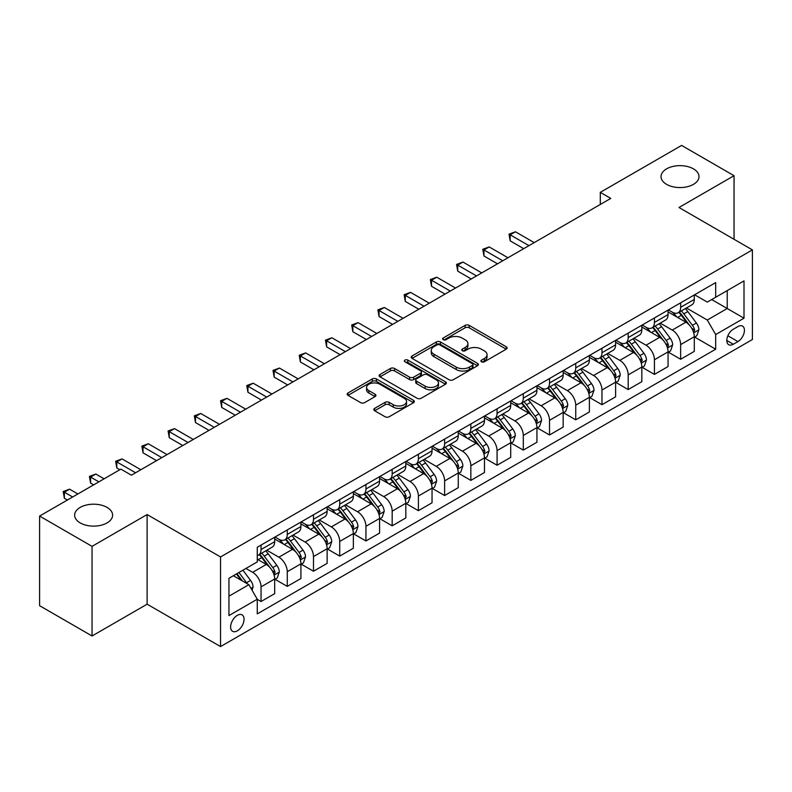 <?xml version="1.0" encoding="UTF-8"?>
<svg xmlns="http://www.w3.org/2000/svg" width="792" height="792" viewBox="0 0 792 792"><rect width="100%" height="100%" fill="white"/><g stroke="black" fill="none" stroke-linecap="round" stroke-linejoin="round"><path stroke-width="1.19" d="M481.496 361.786A2.039 1.178 0 0 0 484.387 361.786L506.266 349.153A2.911 1.683 0 0 0 507.118 347.965A2.911 1.683 0 0 0 506.266 346.777L469.201 325.373A2.911 1.683 0 0 0 465.082 325.373L443.193 338.006A2.039 1.178 0 0 0 442.599 338.837A2.039 1.178 0 0 0 443.193 339.669A2.039 1.178 0 0 0 446.084 339.669L448.916 338.036A9.316 5.376 0 0 1 462.092 338.036L465.181 339.817A9.316 5.376 0 0 1 467.914 343.629A9.316 5.376 0 0 1 465.181 347.431L462.35 349.064A2.039 1.178 0 0 0 461.756 349.896A2.039 1.178 0 0 0 462.35 350.727A2.039 1.178 0 0 0 465.231 350.727L468.062 349.094A9.316 5.376 0 0 1 481.239 349.094L484.328 350.876A9.316 5.376 0 0 1 487.06 354.677A9.316 5.376 0 0 1 484.328 358.489L481.496 360.122A2.039 1.178 0 0 0 480.902 360.954A2.039 1.178 0 0 0 481.496 361.786L481.496 360.122M107.049 507.405A18.988 10.959 0 0 0 86.358 505.029A18.988 10.959 0 0 0 74.636 515.156A18.988 10.959 0 0 0 80.2 522.908A18.988 10.959 0 0 0 100.891 525.284A18.988 10.959 0 0 0 112.612 515.156A18.988 10.959 0 0 0 107.049 507.405M693.446 168.854A18.988 10.959 0 0 0 672.754 166.478A18.988 10.959 0 0 0 661.033 176.606A18.988 10.959 0 0 0 666.587 184.358A18.988 10.959 0 0 0 687.288 186.734A18.988 10.959 0 0 0 699.009 176.606A18.988 10.959 0 0 0 693.446 168.854M237.343 630.838A9.494 5.485 120 0 0 243.54 622.472A9.494 5.485 120 0 0 242.085 614.859A9.494 5.485 120 0 0 237.343 615.334A9.494 5.485 120 0 0 231.135 623.7A9.494 5.485 120 0 0 232.591 631.303A9.494 5.485 120 0 0 237.343 630.838M374.675 408.365A2.911 1.683 0 0 0 373.824 409.553A2.911 1.683 0 0 0 374.675 410.741L385.07 416.74A2.911 1.683 0 0 0 389.189 416.74L413.493 402.712A2.911 1.683 0 0 0 414.345 401.524A2.911 1.683 0 0 0 413.493 400.336L376.418 378.932A2.911 1.683 0 0 0 372.299 378.932L348.005 392.971A2.911 1.683 0 0 0 347.153 394.159A2.911 1.683 0 0 0 348.005 395.347L360.568 402.593A2.911 1.683 0 0 0 364.686 402.593L375.081 396.594A2.911 1.683 0 0 0 375.933 395.406A2.911 1.683 0 0 0 375.081 394.218L368.854 390.614A7.791 4.495 0 0 1 366.577 387.437A7.791 4.495 0 0 1 371.379 383.278A7.791 4.495 0 0 1 379.873 384.259L404.276 398.346A7.791 4.495 0 0 1 406.553 401.524A7.791 4.495 0 0 1 401.752 405.682A7.791 4.495 0 0 1 393.258 404.702L389.189 402.356A2.911 1.683 0 0 0 385.07 402.356L374.675 408.365L374.675 410.741M147.124 514.553L92.05 546.351L39.6 516.067L39.6 605.702L92.05 635.986L147.124 604.187L220.552 646.579L220.552 556.944L147.124 514.553L147.124 604.187M734.045 239.293L734.045 175.695L678.972 207.494L752.4 249.886L220.552 556.944M734.045 175.695L681.595 145.421L600.296 192.357L600.296 204.465M39.6 516.067L120.899 469.131L131.393 475.19L610.781 198.406L600.296 192.357M449.113 379.764A2.911 1.683 0 0 0 453.232 379.764L477.536 365.736A2.911 1.683 0 0 0 478.388 364.548A2.911 1.683 0 0 0 477.536 363.36L440.471 341.956A2.911 1.683 0 0 0 436.352 341.956L412.048 355.994A2.911 1.683 0 0 0 411.197 357.182A2.911 1.683 0 0 0 412.048 358.37L449.113 379.764M405.761 362.231A2.039 1.178 0 0 1 407.83 362.518L407.83 360.093L445.51 381.853A2.911 1.683 0 0 1 446.371 383.041A2.911 1.683 0 0 1 445.51 384.229L421.215 398.257A2.911 1.683 0 0 1 417.097 398.257L380.031 376.853L380.031 374.477A2.911 1.683 0 0 0 379.17 375.665A2.911 1.683 0 0 0 380.031 376.853M380.031 374.477L390.426 368.478A2.911 1.683 0 0 1 394.545 368.478L409.583 377.15A2.911 1.683 0 0 0 413.701 377.15L420.592 373.171A2.911 1.683 0 0 0 421.453 371.983A2.911 1.683 0 0 0 420.592 370.795L404.94 361.756A2.039 1.178 0 0 1 404.346 360.924A2.039 1.178 0 0 1 405.603 359.835A2.039 1.178 0 0 1 407.83 360.093M737.926 326.561L733.313 329.225A9.197 5.306 120 0 0 727.303 337.333A9.197 5.306 120 0 0 728.709 344.708A9.197 5.306 120 0 0 733.313 344.253L737.926 341.58A9.197 5.306 120 0 0 743.936 333.482A9.197 5.306 120 0 0 742.52 326.106A9.197 5.306 120 0 0 737.926 326.561M220.552 646.579L752.4 339.52L752.4 249.886M694.604 294.763L707.296 302.099L715.681 297.248L715.681 282.595L257.271 547.262L257.271 561.914L228.947 578.269L228.947 615.572L257.271 599.217L257.271 613.879L715.681 349.213L715.681 334.561L707.296 320.027L686.436 307.979M715.681 297.248L744.005 280.903L744.005 318.206L715.681 334.561M92.05 546.351L92.05 635.986M711.701 299.554L727.224 308.514L727.224 290.585L744.005 280.903M707.296 320.027L727.224 308.514L744.005 318.206M228.947 596.198L248.876 584.684L233.353 575.725M257.271 599.346L261.043 601.524L261.043 586.872A11.87 6.851 -120 0 0 252.658 572.329L245.936 568.458M261.043 601.524L274.685 593.654L274.685 578.992A11.87 6.851 -120 0 0 266.29 564.458L257.271 559.251M274.992 579.298L287.268 586.387L287.268 571.725A11.87 6.851 -120 0 0 278.883 557.192L266.825 550.232M287.268 586.387L300.911 578.507L300.911 563.854A11.87 6.851 -120 0 0 292.515 549.321L274.685 539.025M301.217 564.152L313.493 571.24L313.493 556.588A11.87 6.851 -120 0 0 305.108 542.055L293.05 535.095M313.493 571.24L327.136 563.369L327.136 548.707A11.87 6.851 -120 0 0 318.74 534.174L300.911 523.878M327.442 549.014L339.718 556.103L339.718 541.441A11.87 6.851 -120 0 0 331.333 526.908L319.275 519.948M339.718 556.103L353.361 548.232L353.361 533.57A11.87 6.851 -120 0 0 344.965 519.037L327.136 508.741M353.668 533.877L365.944 540.956L365.944 526.304A11.87 6.851 -120 0 0 357.558 511.771L345.5 504.811M365.944 540.956L379.586 533.085L379.586 518.433A11.87 6.851 -120 0 0 371.191 503.89L353.361 493.594M379.903 518.73L392.169 525.819L392.169 511.167A11.87 6.851 -120 0 0 383.783 496.624L371.725 489.674M392.169 525.819L405.811 517.948L405.811 503.286A11.87 6.851 -120 0 0 397.416 488.753L379.586 478.457M406.128 503.593L418.394 510.682L418.394 496.02A11.87 6.851 -120 0 0 410.008 481.487L397.95 474.527M418.394 510.682L432.036 502.801L432.036 488.149A11.87 6.851 -120 0 0 423.641 473.616L405.811 463.32M432.353 488.446L444.619 495.535L444.619 480.883A11.87 6.851 -120 0 0 436.234 466.349L424.175 459.39M444.619 495.535L458.261 487.664L458.261 473.012A11.87 6.851 -120 0 0 449.866 458.469L432.036 448.173M458.578 473.309L470.844 480.397L470.844 465.736A11.87 6.851 -120 0 0 462.459 451.202L450.4 444.243M470.844 480.397L484.486 472.527L484.486 457.865A11.87 6.851 -120 0 0 476.091 443.332L458.261 433.036M484.803 458.172L497.069 465.25L497.069 450.599A11.87 6.851 -120 0 0 488.684 436.065L476.626 429.106M497.069 465.25L510.711 457.38L510.711 442.728A11.87 6.851 -120 0 0 502.316 428.185L484.486 417.899M511.028 443.025L523.294 450.113L523.294 435.461A11.87 6.851 -120 0 0 514.909 420.918L502.851 413.968M523.294 450.113L536.936 442.243L536.936 427.581A11.87 6.851 -120 0 0 528.541 413.048L510.711 402.752M537.253 427.888L549.519 434.976L549.519 420.314A11.87 6.851 -120 0 0 541.134 405.781L529.076 398.822M549.519 434.976L563.162 427.096L563.162 412.444A11.87 6.851 -120 0 0 554.766 397.911L536.936 387.615M563.478 412.751L575.744 419.829L575.744 405.177A11.87 6.851 -120 0 0 567.359 390.644L555.301 383.684M575.744 419.829L589.387 411.959L589.387 397.307A11.87 6.851 -120 0 0 580.991 382.764L563.162 372.468M589.703 397.604L601.969 404.692L601.969 390.03A11.87 6.851 -120 0 0 593.584 375.497L581.526 368.547M601.969 404.692L615.612 396.822L615.612 382.16A11.87 6.851 -120 0 0 607.216 367.627L589.387 357.331M615.928 382.467L628.195 389.555L628.195 374.893A11.87 6.851 -120 0 0 619.809 360.36L607.761 353.4M628.195 389.555L641.837 381.675L641.837 367.023A11.87 6.851 -120 0 0 633.442 352.49L615.612 342.193M642.154 367.32L654.42 374.408L654.42 359.756A11.87 6.851 -120 0 0 646.034 345.213L633.986 338.263M654.42 374.408L668.062 366.538L668.062 351.876A11.87 6.851 -120 0 0 659.667 337.342L641.837 327.047M668.379 352.183L680.645 359.271L680.645 344.609A11.87 6.851 -120 0 0 672.26 330.076L660.211 323.116M680.645 359.271L694.287 351.391L694.287 336.739A11.87 6.851 -120 0 0 685.892 322.205L668.062 311.909M668.379 309.91L672.26 312.147A11.87 6.851 -120 0 0 678.19 312.741A11.87 6.851 -120 0 0 680.645 307.306L680.645 302.821M642.154 325.047L646.034 327.294A11.87 6.851 -120 0 0 651.964 327.878A11.87 6.851 -120 0 0 654.42 322.443L654.42 317.958M615.928 340.194L619.809 342.431A11.87 6.851 -120 0 0 625.739 343.015A11.87 6.851 -120 0 0 628.195 337.59L628.195 333.105M589.703 355.331L593.584 357.568A11.87 6.851 -120 0 0 599.514 358.162A11.87 6.851 -120 0 0 601.969 352.727L601.969 348.242M563.478 370.468L567.359 372.715A11.87 6.851 -120 0 0 573.289 373.299A11.87 6.851 -120 0 0 575.744 367.864L575.744 363.389M537.253 385.615L541.134 387.852A11.87 6.851 -120 0 0 547.064 388.446A11.87 6.851 -120 0 0 549.519 383.011L549.519 378.526M511.028 400.752L514.909 402.999A11.87 6.851 -120 0 0 520.839 403.583A11.87 6.851 -120 0 0 523.294 398.148L523.294 393.664M484.803 415.899L488.684 418.136A11.87 6.851 -120 0 0 494.614 418.72A11.87 6.851 -120 0 0 497.069 413.295L497.069 408.811M458.568 431.036L462.459 433.273A11.87 6.851 -120 0 0 468.389 433.868A11.87 6.851 -120 0 0 470.844 428.432L470.844 423.948M432.343 446.173L436.234 448.421A11.87 6.851 -120 0 0 442.164 449.005A11.87 6.851 -120 0 0 444.619 443.57L444.619 439.095M406.118 461.32L410.008 463.558A11.87 6.851 -120 0 0 415.939 464.142A11.87 6.851 -120 0 0 418.394 458.716L418.394 454.232M379.893 476.457L383.783 478.705A11.87 6.851 -120 0 0 389.713 479.289A11.87 6.851 -120 0 0 392.169 473.854L392.169 469.369M353.668 491.604L357.558 493.842A11.87 6.851 -120 0 0 363.488 494.426A11.87 6.851 -120 0 0 365.944 488.991L365.944 484.516M327.442 506.741L331.333 508.979A11.87 6.851 -120 0 0 337.263 509.573A11.87 6.851 -120 0 0 339.718 504.138L339.718 499.653M301.217 521.878L305.108 524.126A11.87 6.851 -120 0 0 311.038 524.71A11.87 6.851 -120 0 0 313.493 519.275L313.493 514.8M274.992 537.026L278.883 539.263A11.87 6.851 -120 0 0 284.813 539.847A11.87 6.851 -120 0 0 287.268 534.422L287.268 529.937M694.604 337.046L715.681 349.213M678.19 312.741L691.832 304.861A11.87 6.851 -120 0 0 694.287 299.435L694.287 294.951M651.964 327.878L665.607 320.008A11.87 6.851 -120 0 0 668.062 314.572L668.062 310.088M625.739 343.015L639.382 335.145A11.87 6.851 -120 0 0 641.837 329.71L641.837 325.235M599.514 358.162L613.147 350.282A11.87 6.851 -120 0 0 615.612 344.857L615.612 340.372M573.289 373.299L586.922 365.429A11.87 6.851 -120 0 0 589.387 359.994L589.387 355.509M547.064 388.446L560.696 380.566A11.87 6.851 -120 0 0 563.162 375.131L563.162 370.656M520.839 403.583L534.471 395.713A11.87 6.851 -120 0 0 536.936 390.278L536.936 385.793M494.614 418.72L508.246 410.85A11.87 6.851 -120 0 0 510.711 405.415L510.711 400.94M468.389 433.868L482.021 425.987A11.87 6.851 -120 0 0 484.486 420.562L484.486 416.077M442.164 449.005L455.796 441.134A11.87 6.851 -120 0 0 458.261 435.699L458.261 431.214M415.939 464.142L429.571 456.271A11.87 6.851 -120 0 0 432.036 450.836L432.036 446.361M389.713 479.289L403.346 471.418A11.87 6.851 -120 0 0 405.811 465.983L405.811 461.498M363.488 494.426L377.121 486.555A11.87 6.851 -120 0 0 379.586 481.12L379.586 476.635M337.263 509.573L350.896 501.692A11.87 6.851 -120 0 0 353.361 496.267L353.361 491.782M311.038 524.71L324.671 516.839A11.87 6.851 -120 0 0 327.136 511.404L327.136 506.92M284.813 539.847L298.445 531.976A11.87 6.851 -120 0 0 300.911 526.541L300.911 522.067M257.271 555.469A11.87 6.851 -120 0 0 258.588 554.994L272.22 547.123A11.87 6.851 -120 0 0 274.685 541.688L274.685 537.204M258.588 554.994A11.87 6.851 -120 0 0 261.043 549.559L261.043 545.074M248.876 584.684L257.271 599.217M482.318 362.073L484.328 360.904A9.316 5.376 0 0 0 487.06 357.103L487.06 354.677M467.914 343.629L467.914 346.045A9.316 5.376 0 0 1 465.181 349.856L463.162 351.014M506.227 349.173L469.201 327.799A2.911 1.683 0 0 0 465.082 327.799L444.015 339.956M477.497 365.765L440.471 344.381A2.911 1.683 0 0 0 436.352 344.381L412.087 358.39M472.388 365.379A2.039 1.178 0 0 0 472.982 364.548A2.039 1.178 0 0 0 472.388 363.716L439.847 344.936A2.039 1.178 0 0 0 436.966 344.936L433.976 346.658A9.316 5.376 0 0 0 431.254 350.46A9.316 5.376 0 0 0 433.976 354.262L456.222 367.102A9.316 5.376 0 0 0 469.399 367.102L472.388 365.379L472.388 367.805A2.039 1.178 0 0 0 472.982 366.973L472.982 364.548M431.254 350.46L431.254 352.885A9.316 5.376 0 0 0 433.976 356.687L433.976 354.262M472.388 367.805L469.399 369.527A9.316 5.376 0 0 1 456.222 369.527L433.976 356.687M380.061 376.873L390.426 370.894L390.426 368.478M421.453 371.983L421.453 374.408A2.911 1.683 0 0 1 420.592 375.596L413.701 379.576A2.911 1.683 0 0 1 409.583 379.576L394.545 370.894A2.911 1.683 0 0 0 390.426 370.894M407.83 362.518L445.47 384.249M425.175 386.159A7.791 4.495 0 0 0 433.67 387.13A7.791 4.495 0 0 0 438.481 382.982A7.791 4.495 0 0 0 436.194 379.794L427.601 374.834A2.911 1.683 0 0 0 423.482 374.834L416.582 378.814A2.911 1.683 0 0 0 415.731 380.002A2.911 1.683 0 0 0 416.582 381.2L425.175 386.159L425.175 388.585A7.791 4.495 0 0 0 433.67 389.555A7.791 4.495 0 0 0 438.481 385.397L438.481 382.982M415.731 380.002L415.731 382.427A2.911 1.683 0 0 0 416.582 383.615L416.582 381.2M425.175 388.585L416.582 383.615M406.553 401.524L406.553 403.95A7.791 4.495 0 0 1 401.752 408.108A7.791 4.495 0 0 1 393.258 407.128L389.189 404.781A2.911 1.683 0 0 0 385.07 404.781L374.715 410.761M366.577 387.437L366.577 389.862A7.791 4.495 0 0 0 368.854 393.04L368.854 390.614M375.081 394.218L375.081 396.594L368.854 393.04M413.493 400.336L413.493 402.712L376.418 381.358A2.911 1.683 0 0 0 372.299 381.358L348.044 395.366M694.287 337.224L696.802 335.768L698.9 329.71A7.861 4.544 -120 0 0 696.386 323.017L687.822 311.573A22.701 13.108 -120 0 0 685.337 308.613M676.813 316.958A22.701 13.108 -120 0 0 672.17 312.098M693.564 332.402L694.653 330.046A7.861 4.544 -120 0 0 692.406 325.314L683.833 313.88A22.701 13.108 -120 0 0 681.358 310.91M679.239 312.127A18.84 10.88 60 0 1 682.338 315.642L689.594 325.334M534.204 242.619L515.434 231.779L510.187 234.808L510.187 240.867L523.72 248.678M678.833 312.365A22.701 13.108 60 0 1 681.318 315.325L687.011 322.938M510.187 240.867L509.028 234.145L528.957 245.649M509.028 234.145L515.434 231.779M668.062 352.361L670.577 350.915L672.675 344.857A7.861 4.544 -120 0 0 670.161 338.154L661.597 326.72A22.701 13.108 -120 0 0 659.112 323.75M650.588 332.105A22.701 13.108 -120 0 0 645.945 327.245M667.339 347.549L668.428 345.193A7.861 4.544 -120 0 0 666.181 340.461L657.607 329.017A22.701 13.108 -120 0 0 655.133 326.047M653.014 327.274A18.84 10.88 60 0 1 656.113 330.789L663.369 340.471M507.979 257.766L489.208 246.926L483.962 249.955L483.962 256.004L497.495 263.815M652.608 327.502A22.701 13.108 60 0 1 655.093 330.472L660.785 338.075M483.962 256.004L482.803 249.282L502.732 260.796M482.803 249.282L489.208 246.926M641.837 367.508L644.351 366.053L646.45 359.994A7.861 4.544 -120 0 0 643.936 353.301L635.372 341.857A22.701 13.108 -120 0 0 632.887 338.887M624.363 347.243A22.701 13.108 -120 0 0 619.72 342.382M641.114 362.687L642.203 360.33A7.861 4.544 -120 0 0 639.956 355.598L631.382 344.154A22.701 13.108 -120 0 0 628.907 341.194M626.789 342.411A18.84 10.88 60 0 1 629.888 345.926L637.144 355.608M481.754 272.903L462.983 262.063L457.736 265.092L457.736 271.151L471.27 278.962M626.383 342.649A22.701 13.108 60 0 1 628.868 345.609L634.56 353.222M457.736 271.151L456.578 264.429L476.507 275.933M456.578 264.429L462.983 262.063M615.612 382.645L618.126 381.19L620.225 375.131A7.861 4.544 -120 0 0 617.711 368.438L609.147 356.994A22.701 13.108 -120 0 0 606.662 354.034M598.138 362.389A22.701 13.108 -120 0 0 593.495 357.519M614.889 377.833L615.978 375.467A7.861 4.544 -120 0 0 613.731 370.745L605.157 359.301A22.701 13.108 -120 0 0 602.682 356.331M600.564 357.548A18.84 10.88 60 0 1 603.662 361.073L610.919 370.755M455.529 288.041L436.758 277.2L431.511 280.229L431.511 286.288L445.045 294.099M600.158 357.786A22.701 13.108 60 0 1 602.643 360.756L608.335 368.359M431.511 286.288L430.353 279.566L450.282 291.07M430.353 279.566L436.758 277.2M589.387 397.792L591.901 396.337L594 390.278A7.861 4.544 -120 0 0 591.485 383.585L582.922 372.141A22.701 13.108 -120 0 0 580.437 369.171M571.913 377.527A22.701 13.108 -120 0 0 567.27 372.666M588.664 392.971L589.753 390.614A7.861 4.544 -120 0 0 587.506 385.882L578.932 374.438A22.701 13.108 -120 0 0 576.457 371.478M574.339 372.695A18.84 10.88 60 0 1 577.437 376.21L584.694 385.892M429.304 303.188L410.533 292.347L405.286 295.376L405.286 301.425L418.82 309.246M573.933 372.923A22.701 13.108 60 0 1 576.418 375.893L582.11 383.496M405.286 301.425L404.128 294.703L424.057 306.217M404.128 294.703L410.533 292.347M563.162 412.929L565.676 411.474L567.775 405.415A7.861 4.544 -120 0 0 565.26 398.722L556.697 387.278A22.701 13.108 -120 0 0 554.212 384.308M545.688 392.664A22.701 13.108 -120 0 0 541.045 387.803M562.439 408.108L563.528 405.752A7.861 4.544 -120 0 0 561.281 401.019L552.707 389.585A22.701 13.108 -120 0 0 550.232 386.615M548.113 387.832A18.84 10.88 60 0 1 551.212 391.347L558.469 401.029M403.078 318.325L384.308 307.484L379.061 310.513L379.061 316.572L392.594 324.383M547.708 388.07A22.701 13.108 60 0 1 550.192 391.03L555.885 398.643M379.061 316.572L377.903 309.85L397.832 321.354M377.903 309.85L384.308 307.484M536.936 428.066L539.451 426.611L541.55 420.562A7.861 4.544 -120 0 0 539.035 413.86L530.472 402.415A22.701 13.108 -120 0 0 527.987 399.455M519.463 407.811A22.701 13.108 -120 0 0 514.82 402.95M536.214 423.255L537.303 420.898A7.861 4.544 -120 0 0 535.055 416.166L526.482 404.722A22.701 13.108 -120 0 0 524.007 401.752M521.888 402.98A18.84 10.88 60 0 1 524.987 406.494L532.244 416.176M376.853 333.472L358.083 322.631L352.836 325.651L352.836 331.709L366.369 339.52M521.482 403.207A22.701 13.108 60 0 1 523.967 406.177L529.66 413.78M352.836 331.709L351.678 324.987L371.606 336.491M351.678 324.987L358.083 322.631M510.711 443.213L513.226 441.758L515.325 435.699A7.861 4.544 -120 0 0 512.81 429.007L504.247 417.562A22.701 13.108 -120 0 0 501.762 414.592M493.238 422.948A22.701 13.108 -120 0 0 488.595 418.087M509.989 438.392L511.078 436.036A7.861 4.544 -120 0 0 508.83 431.303L500.257 419.859A22.701 13.108 -120 0 0 497.782 416.899M495.663 418.117A18.84 10.88 60 0 1 498.762 421.631L506.019 431.313M350.628 348.609L331.858 337.768L326.611 340.798L326.611 346.856L340.144 354.668M495.257 418.354A22.701 13.108 60 0 1 497.742 421.314L503.435 428.927M326.611 346.856L325.453 340.134L345.381 351.638M325.453 340.134L331.858 337.768M484.486 458.35L487.001 456.895L489.1 450.836A7.861 4.544 -120 0 0 486.585 444.144L478.022 432.699A22.701 13.108 -120 0 0 475.537 429.739M467.013 438.095A22.701 13.108 -120 0 0 462.37 433.224M483.763 453.539L484.853 451.173A7.861 4.544 -120 0 0 482.605 446.45L474.032 435.006A22.701 13.108 -120 0 0 471.557 432.036M469.438 433.254A18.84 10.88 60 0 1 472.537 436.768L479.794 446.46M324.403 363.746L305.633 352.905L300.386 355.935L300.386 361.993L313.919 369.805M469.032 433.491A22.701 13.108 60 0 1 471.517 436.461L477.21 444.065M300.386 361.993L299.228 355.271L319.156 366.775M299.228 355.271L305.633 352.905M458.261 473.487L460.776 472.042L462.875 465.983A7.861 4.544 -120 0 0 460.36 459.291L451.796 447.846A22.701 13.108 -120 0 0 449.312 444.876M440.788 453.232A22.701 13.108 -120 0 0 436.144 448.371M457.538 468.676L458.627 466.32A7.861 4.544 -120 0 0 456.38 461.587L447.807 450.143A22.701 13.108 -120 0 0 445.332 447.183M443.213 448.401A18.84 10.88 60 0 1 446.312 451.915L453.568 461.597M298.178 378.893L279.408 368.052L274.161 371.082L274.161 377.131L287.694 384.952M442.807 448.628A22.701 13.108 60 0 1 445.292 451.598L450.985 459.202M274.161 377.131L273.002 370.408L292.931 381.922M273.002 370.408L279.408 368.052M432.036 488.634L434.551 487.179L436.649 481.12A7.861 4.544 -120 0 0 434.135 474.428L425.571 462.983A22.701 13.108 -120 0 0 423.086 460.013M414.562 468.369A22.701 13.108 -120 0 0 409.919 463.508M431.313 483.813L432.402 481.457A7.861 4.544 -120 0 0 430.155 476.725L421.582 465.29A22.701 13.108 -120 0 0 419.107 462.32M416.988 463.538A18.84 10.88 60 0 1 420.087 467.052L427.343 476.735M271.953 394.03L253.183 383.189L247.936 386.219L247.936 392.278L261.459 400.089M416.582 463.775A22.701 13.108 60 0 1 419.067 466.736L424.76 474.349M247.936 392.278L246.777 385.555L266.706 397.059M246.777 385.555L253.183 383.189M405.811 503.771L408.325 502.316L410.424 496.267A7.861 4.544 -120 0 0 407.91 489.565L399.346 478.12A22.701 13.108 -120 0 0 396.861 475.16M388.337 483.516A22.701 13.108 -120 0 0 383.694 478.645M405.088 498.96L406.177 496.594A7.861 4.544 -120 0 0 403.93 491.872L395.357 480.427A22.701 13.108 -120 0 0 392.882 477.457M390.763 478.675A18.84 10.88 60 0 1 393.862 482.199L401.118 491.882M245.728 409.177L226.958 398.336L221.71 401.356L221.71 407.415L235.234 415.226M390.357 478.913A22.701 13.108 60 0 1 392.842 481.882L398.534 489.486M221.71 407.415L220.552 400.693L240.481 412.196M220.552 400.693L226.958 398.336M379.586 518.918L382.1 517.463L384.199 511.404A7.861 4.544 -120 0 0 381.685 504.712L373.121 493.267A22.701 13.108 -120 0 0 370.636 490.298M362.112 498.653A22.701 13.108 -120 0 0 357.469 493.792M378.863 514.097L379.952 511.741A7.861 4.544 -120 0 0 377.705 507.009L369.131 495.564A22.701 13.108 -120 0 0 366.656 492.604M364.538 493.822A18.84 10.88 60 0 1 367.637 497.336L374.893 507.019M219.503 424.314L200.722 413.474L195.485 416.503L195.485 422.562L209.009 430.373M364.132 494.06A22.701 13.108 60 0 1 366.617 497.02L372.309 504.633M195.485 422.562L194.327 415.84L214.256 427.343M194.327 415.84L200.722 413.474M353.361 534.056L355.875 532.6L357.974 526.541A7.861 4.544 -120 0 0 355.459 519.849L346.896 508.405A22.701 13.108 -120 0 0 344.411 505.445M335.887 513.79A22.701 13.108 -120 0 0 331.244 508.929M352.638 529.244L353.727 526.878A7.861 4.544 -120 0 0 351.48 522.156L342.906 510.711A22.701 13.108 -120 0 0 340.431 507.741M338.313 508.959A18.84 10.88 60 0 1 341.411 512.473L348.668 522.166M193.278 439.451L174.497 428.611L169.26 431.64L169.26 437.699L182.784 445.51M337.907 509.197A22.701 13.108 60 0 1 340.392 512.157L346.084 519.77M169.26 437.699L168.102 430.977L188.031 442.481M168.102 430.977L174.497 428.611M327.136 549.193L329.65 547.747L331.749 541.688A7.861 4.544 -120 0 0 329.234 534.986L320.661 523.552A22.701 13.108 -120 0 0 318.186 520.582M309.662 528.937A22.701 13.108 -120 0 0 305.019 524.076M326.413 544.381L327.502 542.025A7.861 4.544 -120 0 0 325.255 537.293L316.681 525.848A22.701 13.108 -120 0 0 314.206 522.878M312.088 524.106A18.84 10.88 60 0 1 315.186 527.62L322.433 537.303M167.053 454.598L148.272 443.758L143.035 446.787L143.035 452.836L156.559 460.647M311.682 524.334A22.701 13.108 60 0 1 314.167 527.304L319.859 534.907M143.035 452.836L141.877 446.114L161.806 457.627M141.877 446.114L148.272 443.758M300.911 564.34L303.425 562.884L305.524 556.826A7.861 4.544 -120 0 0 303.009 550.133L294.436 538.689A22.701 13.108 -120 0 0 291.961 535.719M283.437 544.074A22.701 13.108 -120 0 0 278.794 539.213M300.188 559.518L301.277 557.162A7.861 4.544 -120 0 0 299.029 552.43L290.456 540.986A22.701 13.108 -120 0 0 287.981 538.025M285.863 539.243A18.84 10.88 60 0 1 288.961 542.758L296.208 552.44M140.827 469.735L122.047 458.895L116.81 461.924L116.81 467.983L119.849 469.735M285.457 539.481A22.701 13.108 60 0 1 287.942 542.441L293.634 550.054M116.81 467.983L115.652 461.261L135.581 472.765M115.652 461.261L122.047 458.895M274.685 579.477L277.2 578.021L279.299 571.972A7.861 4.544 -120 0 0 276.784 565.27L268.211 553.826A22.701 13.108 -120 0 0 265.736 550.866M273.963 574.665L275.052 572.299A7.861 4.544 -120 0 0 272.804 567.577L264.231 556.133A22.701 13.108 -120 0 0 261.756 553.163M259.637 554.38A18.84 10.88 60 0 1 262.736 557.905L269.983 567.587M104.108 478.823L95.822 474.042L90.585 477.061L90.585 483.12L93.624 484.882M259.232 554.618A22.701 13.108 60 0 1 261.716 557.588L267.409 565.191M90.585 483.12L89.427 476.398L98.871 481.853M89.427 476.398L95.822 474.042M252.024 590.139L253.074 587.11A7.861 4.544 -120 0 0 250.559 580.417L242.916 570.2M77.883 493.96L69.597 489.179L64.36 492.208L64.36 498.267L67.399 500.019M247.292 583.773A7.861 4.544 -120 0 0 246.579 582.714L238.927 572.507M236.957 573.646L242.451 580.981M236.412 573.952L241.075 580.18M64.36 498.267L63.202 491.535L72.646 496.99M63.202 491.535L69.597 489.179M252.658 572.329L266.29 564.458M278.883 557.192L292.515 549.321M305.108 542.055L318.74 534.174M331.333 526.908L344.965 519.037M357.558 511.771L371.191 503.89M383.783 496.624L397.416 488.753M410.008 481.487L423.641 473.616M436.234 466.349L449.866 458.469M462.459 451.202L476.091 443.332M488.684 436.065L502.316 428.185M514.909 420.918L528.541 413.048M541.134 405.781L554.766 397.911M567.359 390.644L580.991 382.764M593.584 375.497L607.216 367.627M619.809 360.36L633.442 352.49M646.034 345.213L659.667 337.342M672.26 330.076L685.892 322.205M680.645 307.306L694.287 299.435M680.645 344.609L694.287 336.739M654.42 359.756L668.062 351.876M654.42 322.443L668.062 314.572M628.195 374.893L641.837 367.023M628.195 337.59L641.837 329.71M601.969 390.03L615.612 382.16M601.969 352.727L615.612 344.857M575.744 405.177L589.387 397.307M575.744 367.864L589.387 359.994M549.519 420.314L563.162 412.444M549.519 383.011L563.162 375.131M523.294 435.461L536.936 427.581M523.294 398.148L536.936 390.278M497.069 450.599L510.711 442.728M497.069 413.295L510.711 405.415M470.844 465.736L484.486 457.865M470.844 428.432L484.486 420.562M444.619 480.883L458.261 473.012M444.619 443.57L458.261 435.699M418.394 496.02L432.036 488.149M418.394 458.716L432.036 450.836M392.169 511.167L405.811 503.286M392.169 473.854L405.811 465.983M365.944 526.304L379.586 518.433M365.944 488.991L379.586 481.12M339.718 541.441L353.361 533.57M339.718 504.138L353.361 496.267M313.493 556.588L327.136 548.707M313.493 519.275L327.136 511.404M287.268 571.725L300.911 563.854M287.268 534.422L300.911 526.541M261.043 586.872L274.685 578.992M261.043 549.559L274.685 541.688M727.868 335.778L737.926 341.58M726.808 340.491L733.313 344.253M484.328 360.904L484.328 358.489M462.35 350.727L462.35 349.064M465.181 349.856L465.181 347.431M443.193 339.669L443.193 338.006M465.082 327.799L465.082 325.373M469.201 327.799L469.201 325.373M506.266 349.153L506.266 346.777M412.048 358.37L412.048 355.994M436.352 344.381L436.352 341.956M440.471 344.381L440.471 341.956M477.536 365.736L477.536 363.36M456.222 369.527L456.222 367.102M469.399 369.527L469.399 367.102M394.545 370.894L394.545 368.478M409.583 379.576L409.583 377.15M413.701 379.576L413.701 377.15M420.592 375.596L420.592 373.171M445.51 384.229L445.51 381.853M385.07 404.781L385.07 402.356M389.189 404.781L389.189 402.356M393.258 407.128L393.258 404.702M348.005 395.347L348.005 392.971M372.299 381.358L372.299 378.932M376.418 381.358L376.418 378.932M693.693 332.838L698.851 329.868M683.833 313.88L687.822 311.573M677.655 317.443L681.318 315.325M692.406 325.314L696.386 323.017M691.782 328.393L694.653 330.046M667.468 347.975L672.626 345.005M657.607 329.017L661.597 326.72M651.43 332.581L655.093 330.472M666.181 340.461L670.161 338.154M665.557 343.53L668.428 345.193M641.243 363.122L646.401 360.142M631.382 344.154L635.372 341.857M625.205 347.728L628.868 345.609M639.956 355.598L643.936 353.301M639.332 358.667L642.203 360.33M615.018 378.259L620.176 375.289M605.157 359.301L609.147 356.994M598.98 362.865L602.643 360.756M613.731 370.745L617.711 368.438M613.107 373.814L615.978 375.467M588.793 393.406L593.951 390.426M578.932 374.438L582.922 372.141M572.755 378.012L576.418 375.893M587.506 385.882L591.485 383.585M586.882 388.951L589.753 390.614M562.567 408.543L567.725 405.573M552.707 389.585L556.697 387.278M546.529 393.149L550.192 391.03M561.281 401.019L565.26 398.722M560.657 404.098L563.528 405.752M536.342 423.68L541.5 420.71M526.482 404.722L530.472 402.415M520.304 408.286L523.967 406.177M535.055 416.166L539.035 413.86M534.432 419.235L537.303 420.898M510.117 438.827L515.275 435.847M500.257 419.859L504.247 417.562M494.079 423.433L497.742 421.314M508.83 431.303L512.81 429.007M508.207 434.372L511.078 436.036M483.892 453.964L489.05 450.995M474.032 435.006L478.022 432.699M467.854 438.57L471.517 436.461M482.605 446.45L486.585 444.144M481.982 449.519L484.853 451.173M457.667 469.112L462.825 466.132M447.807 450.143L451.796 447.846M441.619 453.717L445.292 451.598M456.38 461.587L460.36 459.291M455.756 464.656L458.627 466.32M431.442 484.249L436.6 481.279M421.582 465.29L425.571 462.983M415.394 468.854L419.067 466.736M430.155 476.725L434.135 474.428M429.531 479.794L432.402 481.457M405.217 499.386L410.375 496.416M395.357 480.427L399.346 478.12M389.169 483.991L392.842 481.882M403.93 491.872L407.91 489.565M403.306 494.941L406.177 496.594M378.992 514.533L384.15 511.553M369.131 495.564L373.121 493.267M362.944 499.138L366.617 497.02M377.705 507.009L381.685 504.712M377.081 510.078L379.952 511.741M352.767 529.67L357.925 526.7M342.906 510.711L346.896 508.405M336.719 514.275L340.392 512.157M351.48 522.156L355.459 519.849M350.856 525.225L353.727 526.878M326.542 544.807L331.7 541.837M316.681 525.848L320.661 523.552M310.494 529.422L314.167 527.304M325.255 537.293L329.234 534.986M324.631 540.362L327.502 542.025M300.317 559.954L305.474 556.984M290.456 540.986L294.436 538.689M284.269 544.559L287.942 542.441M299.029 552.43L303.009 550.133M298.406 555.499L301.277 557.162M274.091 575.091L279.249 572.121M264.231 556.133L268.211 553.826M258.043 559.697L261.716 557.588M272.804 567.577L276.784 565.27M272.181 570.646L275.052 572.299M251.024 588.416L253.024 587.258M246.579 582.714L250.559 580.417"/></g></svg>
